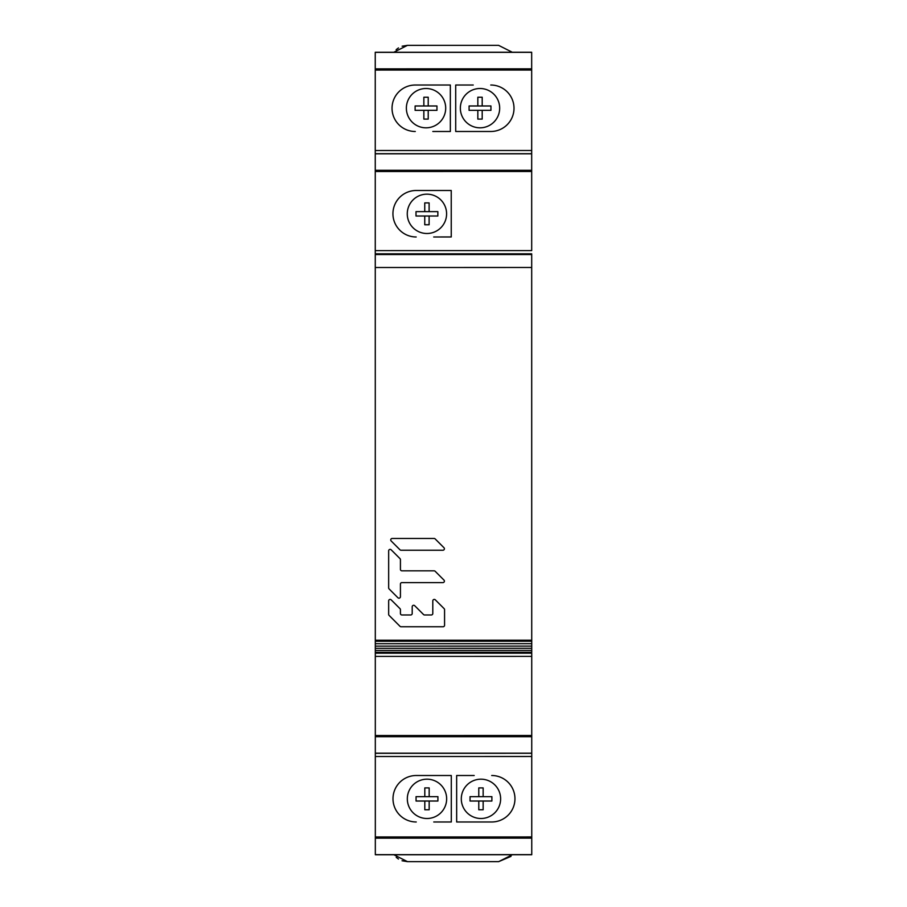 <?xml version="1.0" encoding="UTF-8"?>
<svg xmlns="http://www.w3.org/2000/svg" width="907" height="907" viewBox="0 0 907 907"><rect width="100%" height="100%" fill="white"/><g stroke="black" fill="none" stroke-linecap="round" stroke-linejoin="round"><path stroke-width="1.36" d="M375.271 250.615L531.695 250.593L531.683 153.702L375.26 153.714L531.683 153.702L531.672 52.255L375.249 52.266L375.271 303.482M531.729 656.385L375.305 656.407L375.328 854.745L531.751 854.734L531.751 836.946L531.729 653.176L375.305 653.187L375.305 656.407L375.305 643.721L375.305 652.314L531.729 652.292L531.695 253.813L375.271 253.824M531.695 303.426L531.729 644.095M531.729 651.079L531.729 652.292M531.74 753.275L375.317 753.298L531.74 753.275M443.58 854.734L423.467 854.734M504.621 854.734L484.508 854.734M375.328 854.745L375.328 854.054M375.249 52.969L375.249 52.266M402.379 52.266L422.492 52.266M463.42 52.266L483.533 52.266M490.755 85.02A23.242 23.242 0 0 1 514.008 108.25A23.242 23.242 0 0 1 490.766 131.492L455.711 131.492L455.699 85.02L473.239 85.02M415.293 131.492A23.242 23.242 0 0 1 392.039 108.262A23.242 23.242 0 0 1 415.281 85.02L450.337 85.02L450.348 131.492L432.809 131.492M416.188 236.976A23.242 23.242 0 0 1 392.935 213.746A23.242 23.242 0 0 1 416.177 190.493L451.233 190.493L451.244 236.965L433.705 236.976M416.245 821.98A23.242 23.242 0 0 1 392.992 798.75A23.242 23.242 0 0 1 416.234 775.508L451.289 775.508L451.301 821.98L433.761 821.98M491.707 775.508A23.242 23.242 0 0 1 514.961 798.738A23.242 23.242 0 0 1 491.719 821.98L456.663 821.98L456.652 775.508L474.191 775.508M451.289 821.98L451.289 798.75M451.289 775.508L433.773 775.508M456.652 775.508L456.652 798.75M456.663 821.98L474.18 821.98M451.244 236.965L451.244 213.735M451.233 190.493L433.716 190.493M455.711 85.02L455.711 108.25M455.711 131.492L473.227 131.492M450.348 131.492L450.348 108.25M450.337 85.02L432.82 85.02M512.285 52.255L498.601 45.35L512.285 52.255M393.774 52.266L407.447 45.361L402.13 46.2M398.479 47.924L396.144 49.67M407.447 45.361L498.612 45.35M512.364 854.734L498.68 861.639L510.981 856.378M396.223 857.353L398.479 859.042M402.039 860.754L407.504 861.65L393.853 854.745M498.68 861.639L407.515 861.65M375.271 254.538L531.695 254.527L375.271 254.538L375.271 267.508L375.305 643.721L531.729 643.709M531.729 653.165L375.305 653.187M477.83 110.348L477.83 119.089L482.195 119.089L482.195 110.348L469.089 110.348L469.089 105.972L482.195 105.972L482.195 97.23L477.83 97.23L477.83 105.972M482.195 105.972L490.936 105.972L490.936 110.348L482.195 110.348M499.678 108.16A19.659 19.659 0 0 0 480.018 88.501A19.659 19.659 0 0 0 460.348 108.16A19.659 19.659 0 0 0 480.018 127.819A19.659 19.659 0 0 0 499.678 108.16M428.217 105.972L428.217 97.23L423.852 97.23L423.852 105.972L436.959 105.972L436.959 110.348L423.852 110.348L423.852 119.089L428.217 119.089L428.217 110.348M406.37 108.16A19.659 19.659 0 0 0 426.029 127.819A19.659 19.659 0 0 0 445.7 108.16A19.659 19.659 0 0 0 426.029 88.501A19.659 19.659 0 0 0 406.37 108.16M423.852 105.972L415.111 105.972L415.111 110.348L423.852 110.348M429.17 796.652L429.17 787.911L424.805 787.911L424.805 796.652L437.911 796.652L437.911 801.028L424.805 801.028L424.805 809.77L429.17 809.77L429.17 801.028M424.805 801.028L416.064 801.028L416.064 796.652L424.805 796.652M407.322 798.84A19.659 19.659 0 0 0 426.982 818.499A19.659 19.659 0 0 0 446.652 798.84A19.659 19.659 0 0 0 426.982 779.181A19.659 19.659 0 0 0 407.322 798.84M478.783 801.028L478.783 809.77L483.148 809.77L483.148 801.028L470.041 801.028L470.041 796.652L483.148 796.652L483.148 787.911L478.783 787.911L478.783 796.652M500.63 798.84A19.659 19.659 0 0 0 480.971 779.181A19.659 19.659 0 0 0 461.3 798.84A19.659 19.659 0 0 0 480.971 818.499A19.659 19.659 0 0 0 500.63 798.84M483.148 801.028L491.889 801.028L491.889 796.652L483.148 796.652M434.113 538.463L392.209 538.463A1.474 1.474 0 0 0 391.166 540.98L399.998 549.801A1.474 1.474 0 0 0 401.041 550.232L442.933 550.232A1.474 1.474 0 0 0 443.977 547.726L435.145 538.894A1.474 1.474 0 0 0 434.113 538.463M443.977 580.095A1.474 1.474 0 0 1 442.933 582.6L401.903 582.6A1.474 1.474 0 0 0 400.429 584.074L400.429 596.704A1.474 1.474 0 0 1 397.912 597.747L389.092 588.915A1.474 1.474 0 0 1 388.661 587.883L388.661 550.844A1.474 1.474 0 0 1 391.166 549.801L399.998 558.633A1.474 1.474 0 0 1 400.429 559.676L400.429 569.358A1.474 1.474 0 0 0 401.903 570.832L434.113 570.832A1.474 1.474 0 0 1 435.145 571.263L443.977 580.095M431.324 614.969A1.474 1.474 0 0 0 432.798 613.506L432.798 600.865A1.474 1.474 0 0 1 435.303 599.833L444.135 608.654A1.474 1.474 0 0 1 444.566 609.697L444.566 625.274A1.474 1.474 0 0 1 443.092 626.748L401.041 626.748A1.474 1.474 0 0 1 399.998 626.318L389.092 615.399A1.474 1.474 0 0 1 388.661 614.368L388.661 600.865A1.474 1.474 0 0 1 391.166 599.833L399.998 608.654A1.474 1.474 0 0 1 400.429 609.697L400.429 613.506A1.474 1.474 0 0 0 401.903 614.969L410.724 614.969A1.474 1.474 0 0 0 412.197 613.506L412.197 606.749A1.474 1.474 0 0 1 414.714 605.717L423.535 614.538A1.474 1.474 0 0 0 424.578 614.969L431.324 614.969M429.113 211.637L429.113 202.907L424.748 202.907L424.748 211.637L437.854 211.637L437.854 216.013L424.748 216.013L424.748 224.755L429.113 224.755L429.113 216.013M424.748 216.013L416.007 216.013L416.007 211.637L424.748 211.637M407.266 213.825A19.659 19.659 0 0 0 426.925 233.496A19.659 19.659 0 0 0 446.595 213.825A19.659 19.659 0 0 0 426.925 194.166A19.659 19.659 0 0 0 407.266 213.825M375.328 836.968L531.751 836.946M531.751 838.147L375.328 838.159M375.328 854.655L531.751 854.643M531.672 52.345L375.249 52.357M375.249 68.853L531.672 68.841M531.672 70.032L375.249 70.054M375.26 150.505L531.683 150.483M531.683 153.793L375.26 153.805M375.26 170.301L531.683 170.289M531.683 171.48L375.26 171.502M375.317 735.52L531.74 735.498M531.74 736.699L375.317 736.711M375.317 753.207L531.74 753.195M531.74 756.495L375.317 756.517M531.695 267.486L375.271 267.508M375.305 640.229L531.729 640.206M531.729 641.26L375.305 641.272M531.729 646.124L375.305 646.147M531.729 648.278L375.305 648.301M531.729 650.41L375.305 650.421"/></g></svg>
